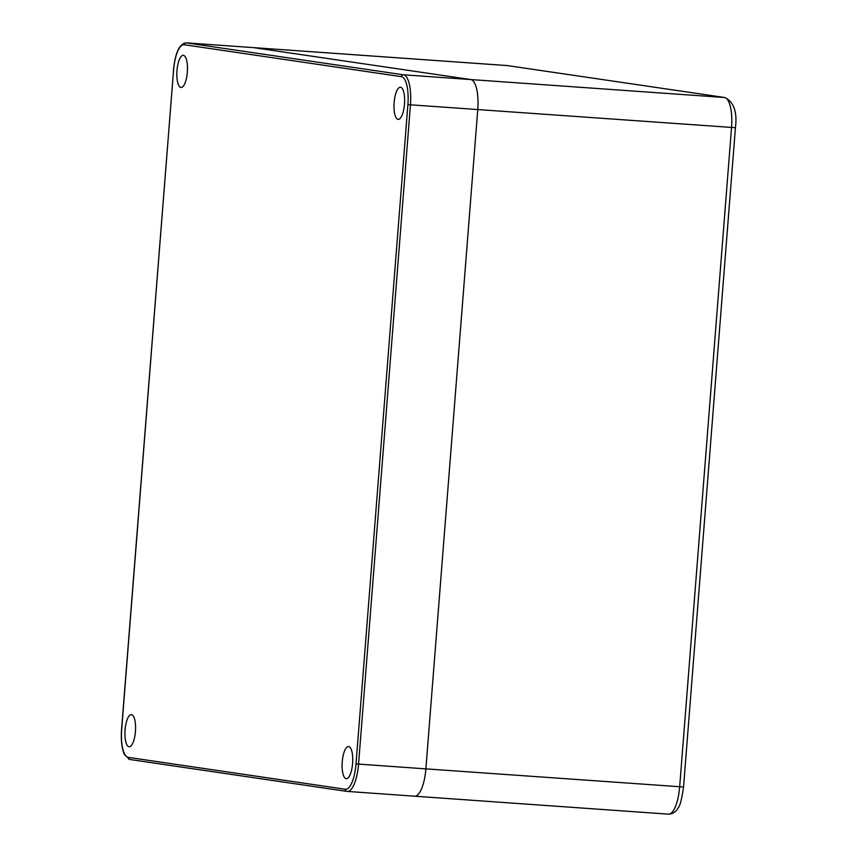 <?xml version="1.0" encoding="UTF-8"?>
<svg xmlns="http://www.w3.org/2000/svg" width="857" height="857" viewBox="0 0 857 857"><rect width="100%" height="100%" fill="white"/><g stroke="black" fill="none" stroke-linecap="round" stroke-linejoin="round"><path stroke-width="1.29" d="M345.328 789.265A26.749 8.666 -86 0 0 356.019 763.876L407.9 104.586A26.749 8.666 -86 0 0 401.408 76.659L184.255 44.746A26.749 8.666 -86 0 0 173.564 70.145L121.673 729.436A26.749 8.666 -86 0 0 128.164 757.352L345.328 789.265A2.014 1.907 98.4 0 0 347.064 791.407A28.763 9.32 -86 0 0 347.289 791.439A28.763 9.32 -86 0 0 358.558 764.101L425.875 768.868L477.767 109.578A28.763 9.32 -86 0 0 470.782 79.551A28.763 9.32 94 0 1 477.767 109.578L425.875 768.868A28.763 9.32 94 0 1 414.606 796.196A28.763 9.32 94 0 1 414.381 796.174A28.763 9.32 94 0 0 414.606 796.196L668.385 814.15A28.763 9.32 94 0 1 668.16 814.129M253.169 47.606A28.763 9.32 94 0 1 253.393 47.617A28.763 9.32 94 0 1 253.629 47.638L470.782 79.551L253.629 47.638L507.408 65.593L724.561 97.505A28.763 9.32 94 0 1 731.546 127.532L679.665 786.822A28.763 9.32 94 0 1 668.385 814.15C672.895 813.882 676.109 811.815 678.037 807.969C679.965 806.276 681.797 799.292 683.543 786.994L425.875 768.868A28.763 9.32 94 0 1 414.606 796.196L346.935 791.397L129.771 759.484A2.014 1.907 98.4 0 0 129.91 759.495L346.796 791.375M186.087 42.85L253.393 47.617A28.763 9.32 94 0 1 253.629 47.638L186.312 42.871A28.763 9.32 -86 0 0 186.087 42.85C179.413 43.803 175.192 52.888 173.457 70.113L173.564 70.113M135.438 731.46A16.101 5.217 -86 0 0 131.4 714.631A16.101 5.217 -86 0 0 125.09 729.939A16.101 5.217 -86 0 0 129.128 746.758A16.101 5.217 -86 0 0 135.438 731.46M187.329 72.17A16.101 5.217 94 0 1 181.02 87.468A16.101 5.217 94 0 1 176.981 70.649A16.101 5.217 94 0 1 183.291 55.341A16.101 5.217 94 0 1 187.329 72.17M342.243 761.852A16.101 5.217 94 0 1 348.563 746.543A16.101 5.217 94 0 1 352.602 763.373A16.101 5.217 94 0 1 346.282 778.681A16.101 5.217 94 0 1 342.243 761.852M394.134 102.561A16.101 5.217 -86 0 0 398.173 119.391A16.101 5.217 -86 0 0 404.483 104.083A16.101 5.217 -86 0 0 400.444 87.253A16.101 5.217 -86 0 0 394.134 102.561M507.794 65.635A5.753 5.442 98.4 0 0 507.408 65.593A28.763 9.32 94 0 0 507.183 65.561L724.947 97.548A5.753 5.442 98.4 0 0 724.561 97.505L403.465 74.795L186.312 42.871A2.014 1.907 -81.6 0 0 184.255 44.746M724.947 97.548C733.871 102.047 737.363 112.106 735.435 127.704L410.449 104.811A28.763 9.32 -86 0 0 403.465 74.795A2.014 1.907 -81.6 0 0 401.408 76.659M506.958 65.561A28.763 9.32 94 0 1 507.183 65.561L253.393 47.617M407.9 104.586L410.449 104.811L358.558 764.101L356.019 763.876M173.564 70.145L121.565 729.403C120.826 739.987 121.758 748.343 124.383 754.471L129.771 759.484A2.014 1.907 98.4 0 1 128.164 757.352M735.435 127.704L683.543 786.994"/></g></svg>
